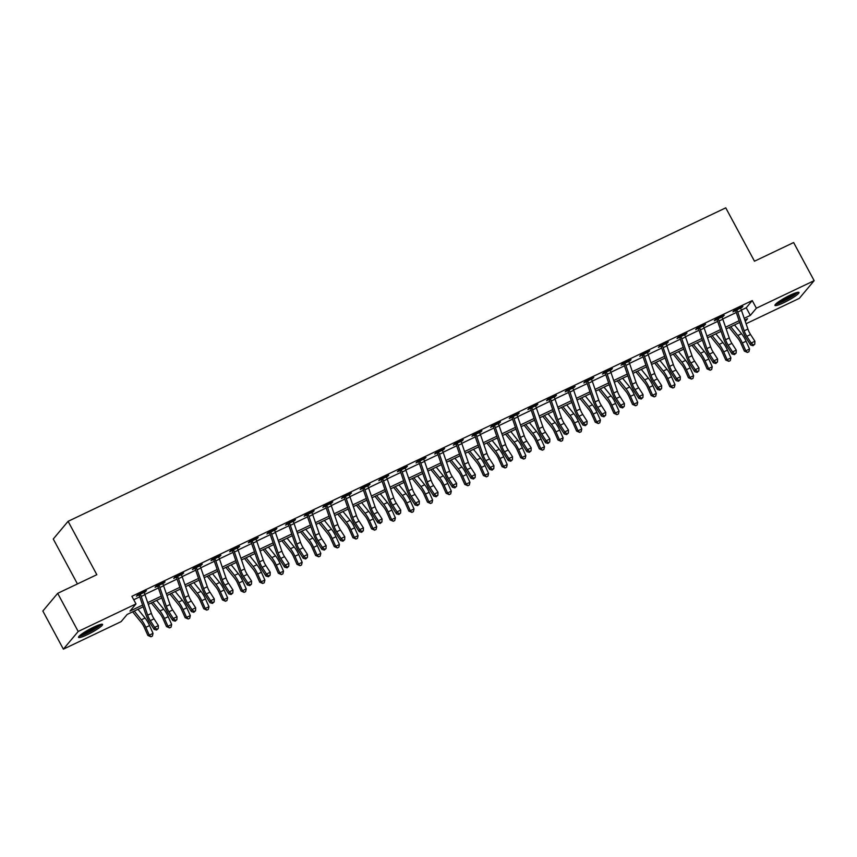 <?xml version="1.0" encoding="UTF-8"?>
<svg xmlns="http://www.w3.org/2000/svg" width="857" height="857" viewBox="0 0 857 857"><rect width="100%" height="100%" fill="white"/><g stroke="black" fill="none" stroke-linecap="round" stroke-linejoin="round"><path stroke-width="1.29" d="M93.67 627.163A13.637 1.907 -28.3 0 1 102.561 624.421A13.637 1.907 -28.3 0 1 87.425 634.619A13.637 1.907 -28.3 0 1 78.533 637.362A13.637 1.907 -28.3 0 1 93.67 627.163M790.1 295.204A13.637 1.907 -28.3 0 1 798.981 292.462A13.637 1.907 -28.3 0 1 783.844 302.66A13.637 1.907 -28.3 0 1 774.964 305.392A13.637 1.907 -28.3 0 1 790.1 295.204M77.441 583.928L53.263 539.01L68.089 521.324L725.75 207.844L754.481 261.203L793.625 242.552L814.15 280.668L799.324 298.354L746.072 323.732M143.194 606.799L127.168 614.437L121.158 621.614L63.375 649.156L78.201 631.47L135.995 603.917L129.975 611.095L142.605 605.074M78.201 631.47L57.676 593.344L42.85 611.041L63.375 649.156M741.38 310.084L746.243 307.759L752.253 300.582L131.882 596.301L135.995 603.917M133.735 599.729L139.766 596.847M144.865 594.415L158.406 587.966M163.505 585.535L177.045 579.075M182.145 576.643L195.685 570.194M200.784 567.763L214.336 561.303M219.424 558.871L232.975 552.422M238.064 549.99L251.615 543.531M256.714 541.099L270.255 534.65M275.354 532.218L288.895 525.759M293.994 523.338L307.534 516.878M312.634 514.446L326.174 507.987M331.273 505.566L344.814 499.106M349.913 496.674L363.454 490.225M368.553 487.794L382.104 481.334M387.193 478.902L400.744 472.453M405.832 470.022L419.384 463.562M424.483 461.13L438.023 454.681M443.123 452.25L456.663 445.79M461.762 443.358L475.303 436.909M480.402 434.478L493.943 428.018M499.042 425.597L512.582 419.137M517.682 416.706L531.233 410.246M536.321 407.825L549.873 401.365M554.961 398.933L568.512 392.485M573.612 390.053L587.152 383.593M592.251 381.161L605.792 374.713M610.891 372.281L624.432 365.821M629.531 363.389L643.071 356.94M648.171 354.509L661.711 348.049M666.81 345.617L680.351 339.168M685.45 336.737L699.001 330.277M704.09 327.856L717.641 321.396M722.73 318.965L736.281 312.505M740.587 308.231L742.901 306.41L733.946 310.673L732.949 311.873L735.381 310.716L734.845 310.245M721.948 317.122L724.261 315.301L715.306 319.565L714.309 320.754L716.741 319.597L716.206 319.136M703.308 326.003L705.611 324.182L696.666 328.445L695.67 329.645L698.101 328.488L697.566 328.017M684.657 334.894L686.971 333.073L678.026 337.337L677.03 338.526L679.462 337.369L678.926 336.908M666.018 343.775L668.331 341.954L659.387 346.217L658.38 347.417L660.822 346.26L660.286 345.789M647.378 352.656L649.692 350.845L640.747 355.109L639.74 356.298L642.172 355.141L641.647 354.68M628.738 361.547L631.052 359.726L622.107 363.989L621.1 365.189L623.532 364.021L623.007 363.561M610.098 370.428L612.412 368.606L603.467 372.881L602.46 374.07L604.892 372.913L604.356 372.452M591.459 379.319L593.772 377.498L584.828 381.761L583.821 382.961L586.252 381.793L585.717 381.333M572.819 388.2L575.133 386.378L566.177 390.642L565.181 391.842L567.613 390.685L567.077 390.224M554.179 397.091L556.493 395.27L547.537 399.533L546.541 400.733L548.973 399.566L548.437 399.105M535.539 405.972L537.842 404.15L528.898 408.414L527.901 409.614L530.333 408.457L529.797 407.986M516.889 414.863L519.203 413.042L510.258 417.305L509.262 418.495L511.693 417.338L511.158 416.877M498.249 423.744L500.563 421.923L491.618 426.186L490.611 427.386L493.043 426.229L492.518 425.758M479.609 432.624L481.923 430.814L472.978 435.077L471.971 436.267L474.403 435.11L473.878 434.649M460.97 441.516L463.283 439.695L454.339 443.958L453.332 445.158L455.763 444.001L455.228 443.53M442.33 450.396L444.644 448.586L435.699 452.85L434.692 454.039L437.124 452.882L436.588 452.421M423.69 459.288L426.004 457.467L417.048 461.73L416.052 462.93L418.484 461.762L417.948 461.302M405.05 468.168L407.364 466.347L398.409 470.622L397.412 471.811L399.844 470.654L399.308 470.193M386.411 477.06L388.724 475.239L379.769 479.502L378.773 480.702L381.204 479.534L380.669 479.074M367.771 485.94L370.074 484.119L361.129 488.383L360.133 489.583L362.565 488.426L362.029 487.965M349.12 494.832L351.434 493.011L342.489 497.274L341.482 498.463L343.925 497.306L343.389 496.846M330.481 503.712L332.795 501.891L323.85 506.155L322.843 507.355L325.274 506.198L324.749 505.726M311.841 512.604L314.155 510.783L305.21 515.046L304.203 516.235L306.635 515.078L306.11 514.618M293.201 521.485L295.515 519.663L286.57 523.927L285.563 525.127L287.995 523.97L287.459 523.498M274.561 530.365L276.875 528.555L267.93 532.818L266.923 534.007L269.355 532.85L268.819 532.39M255.922 539.257L258.236 537.435L249.28 541.699L248.284 542.899L250.715 541.742L250.18 541.27M237.282 548.137L239.596 546.327L230.64 550.59L229.644 551.779L232.076 550.623L231.54 550.162M218.642 557.029L220.945 555.207L212 559.471L211.004 560.671L213.436 559.503L212.9 559.043M199.992 565.909L202.306 564.088L193.361 568.362L192.364 569.551L194.796 568.395L194.26 567.934M181.352 574.801L183.666 572.979L174.721 577.243L173.714 578.443L176.156 577.275L175.621 576.815M162.712 583.681L165.026 581.86L156.081 586.124L155.074 587.324L157.506 586.167L156.981 585.706M144.072 592.573L146.386 590.752L137.441 595.015L136.434 596.204L138.866 595.047L138.341 594.587M57.676 593.344L96.83 574.693L68.089 521.324M752.253 300.582L756.367 308.209L814.15 280.668M744.208 318.311L750.346 315.387L756.367 308.209M147.693 602.642L161.245 596.193M166.344 593.762L179.884 587.302M184.983 584.87L198.524 578.421M203.623 575.99L217.164 569.53M222.263 567.109L235.804 560.649M240.903 558.218L254.443 551.758M259.542 549.337L273.083 542.877M278.182 540.446L291.723 533.997M296.822 531.565L310.373 525.105M315.472 522.674L329.013 516.225M334.112 513.793L347.653 507.333M352.752 504.902L366.293 498.453M371.392 496.021L384.932 489.561M390.031 487.13L403.572 480.681M408.671 478.249L422.212 471.789M427.311 469.368L440.852 462.909M445.951 460.477L459.491 454.028M464.59 451.596L478.142 445.137M483.241 442.705L496.781 436.256M501.881 433.824L515.421 427.364M520.52 424.933L534.061 418.484M539.16 416.052L552.701 409.592M557.8 407.161L571.34 400.712M576.44 398.28L589.98 391.82M595.079 389.389L608.62 382.94M613.719 380.508L627.27 374.048M632.359 371.627L645.91 365.168M651.009 362.736L664.55 356.287M669.649 353.855L683.19 347.396M688.289 344.964L701.829 338.515M706.929 336.083L720.469 329.624M725.568 327.192L739.109 320.743M745.279 321.429L747.55 318.729L744.808 320.036M739.709 322.468L726.168 328.917M721.069 331.348L707.518 337.808M702.419 340.24L688.878 346.689M683.779 349.12L670.238 355.58M665.139 358.012L651.599 364.461M646.499 366.892L632.959 373.352M627.86 375.784L614.319 382.233M609.22 384.664L595.679 391.124M590.58 393.545L577.04 400.005M571.94 402.436L558.389 408.885M553.301 411.317L539.749 417.777M534.65 420.209L521.11 426.657M516.01 429.089L502.47 435.549M497.371 437.981L483.83 444.429M478.731 446.861L465.19 453.321M460.091 455.753L446.551 462.202M441.451 464.633L427.911 471.093M422.812 473.525L409.271 479.974M404.172 482.405L390.621 488.865M385.521 491.286L371.981 497.746M366.882 500.177L353.341 506.626M348.242 509.058L334.701 515.518M329.602 517.949L316.062 524.398M310.962 526.83L297.422 533.29M292.323 535.721L278.782 542.17M273.683 544.602L260.142 551.062M255.043 553.493L241.503 559.942M236.403 562.374L222.852 568.834M217.753 571.265L204.212 577.714M199.113 580.146L185.573 586.606M180.473 589.027L166.933 595.486M161.834 597.918L148.293 604.367M746.243 307.759L750.346 315.387M741.584 307.042L741.894 307.609M722.944 315.922L723.254 316.49M704.304 324.803L704.615 325.381M685.664 333.694L685.975 334.262M667.025 342.575L667.335 343.154M648.385 351.466L648.695 352.034M629.745 360.347L630.045 360.926M611.105 369.238L611.405 369.806M592.466 378.119L592.765 378.687M573.815 387.01L574.126 387.578M555.175 395.891L555.486 396.459M536.536 404.783L536.846 405.35M517.896 413.663L518.206 414.231M499.256 422.544L499.567 423.122M480.616 431.435L480.927 432.003M461.977 440.316L462.277 440.894M443.337 449.207L443.637 449.775M424.686 458.088L424.997 458.666M406.047 466.979L406.357 467.547M387.407 475.86L387.718 476.428M368.767 484.751L369.078 485.319M350.127 493.632L350.438 494.2M331.488 502.523L331.798 503.091M312.848 511.404L313.159 511.972M294.208 520.285L294.508 520.863M275.568 529.176L275.868 529.744M256.918 538.057L257.229 538.635M238.278 546.948L238.589 547.516M219.638 555.829L219.949 556.407M200.999 564.72L201.309 565.288M182.359 573.601L182.67 574.169M163.719 582.492L164.03 583.06M145.079 591.373L145.379 591.941M741.466 310.32L737.738 312.098A6.117 2.003 64.5 0 0 736.795 309.891L740.523 308.113A6.117 2.003 64.5 0 1 741.466 310.32L747.915 329.067A8.741 2.871 -115.5 0 0 750.55 334.509L754.899 341.257L751.171 343.036L753.292 344.9L753.078 345.703L754.781 344.182L753.292 344.9M737.738 312.098L744.187 330.834A8.741 2.871 -115.5 0 0 746.822 336.287L751.171 343.036L750.646 345.039L746.297 338.29A13.112 4.306 64.5 0 1 742.344 330.127L735.895 311.391A1.746 0.578 -115.5 0 0 735.777 311.102L735.381 310.716M736.795 309.891L735.777 311.102M750.646 345.039L753.078 345.703M754.781 344.182L754.899 341.257M729.157 327.492L737.909 338.322A8.741 2.871 64.5 0 1 740.909 343.336L744.39 351.124L745.815 350.802L742.344 343.014A13.112 4.306 -115.5 0 0 737.845 335.494L730.764 326.731M747.433 352.431L745.815 350.802L749.543 349.024L748.922 351.724L747.433 352.431L744.39 351.124M749.543 349.024L746.072 341.236A13.112 4.306 -115.5 0 0 741.573 333.716L734.492 324.953M722.815 319.211L719.087 320.989A6.117 2.003 64.5 0 0 718.155 318.772L721.883 316.994A6.117 2.003 64.5 0 1 722.815 319.211L729.275 337.947A8.741 2.871 -115.5 0 0 731.91 343.389L736.259 350.138L732.531 351.916L734.642 353.78L734.438 354.584L736.142 353.073L734.642 353.78M719.087 320.989L725.547 339.726A8.741 2.871 -115.5 0 0 728.182 345.167L732.531 351.916L732.007 353.93L727.657 347.181A13.112 4.306 64.5 0 1 723.704 339.018L717.255 320.272A1.746 0.578 -115.5 0 0 717.138 319.982L716.741 319.597M718.155 318.772L717.138 319.982M732.007 353.93L734.438 354.584M736.142 353.073L736.259 350.138M704.175 328.092L700.448 329.87A6.117 2.003 64.5 0 0 699.516 327.663L703.243 325.885A6.117 2.003 64.5 0 1 704.175 328.092L710.624 346.828A8.741 2.871 -115.5 0 0 713.27 352.281L717.62 359.029L713.892 360.797L716.002 362.672L715.799 363.475L717.502 361.954L716.002 362.672M700.448 329.87L706.896 348.606A8.741 2.871 -115.5 0 0 709.542 354.059L713.892 360.797L713.367 362.811L709.018 356.062A13.112 4.306 64.5 0 1 705.065 347.899L698.616 329.163A1.746 0.578 -115.5 0 0 698.498 328.874L698.101 328.488M699.516 327.663L698.498 328.874M713.367 362.811L715.799 363.475M717.502 361.954L717.62 359.029M685.536 336.983L681.808 338.761A6.117 2.003 64.5 0 0 680.876 336.544L684.604 334.766A6.117 2.003 64.5 0 1 685.536 336.983L691.985 355.719A8.741 2.871 -115.5 0 0 694.631 361.161L698.969 367.91L695.241 369.688L697.362 371.552L697.159 372.356L698.851 370.845L697.362 371.552M681.808 338.761L688.257 357.498A8.741 2.871 -115.5 0 0 690.903 362.94L695.241 369.688L694.727 371.702L690.378 364.953A13.112 4.306 64.5 0 1 686.425 356.78L679.965 338.044A1.746 0.578 -115.5 0 0 679.858 337.754L679.462 337.369M680.876 336.544L679.858 337.754M694.727 371.702L697.159 372.356M698.851 370.845L698.969 367.91M710.517 336.383L719.269 347.203A8.741 2.871 64.5 0 1 722.269 352.216L725.75 360.004L727.175 359.683L723.704 351.906A13.112 4.306 -115.5 0 0 719.205 344.375L712.124 335.612M728.793 361.322L727.175 359.683L730.903 357.915L730.282 360.615L728.793 361.322L725.75 360.004M730.903 357.915L727.432 350.127A13.112 4.306 -115.5 0 0 722.933 342.596L715.852 333.834M691.878 345.264L700.63 356.084A8.741 2.871 64.5 0 1 703.629 361.108L707.1 368.896L708.535 368.574L705.065 360.786A13.112 4.306 -115.5 0 0 700.565 353.255L693.484 344.503M710.153 370.203L708.535 368.574L712.263 366.796L711.642 369.496L710.153 370.203L707.1 368.896M712.263 366.796L708.793 359.008A13.112 4.306 -115.5 0 0 704.293 351.488L697.212 342.725M673.238 354.155L681.99 364.975A8.741 2.871 64.5 0 1 684.989 369.988L688.46 377.776L689.896 377.455L686.414 369.678A13.112 4.306 -115.5 0 0 681.926 362.147L674.834 353.384M691.513 379.094L689.896 377.455L693.624 375.687L693.002 378.376L691.513 379.094L688.46 377.776M693.624 375.687L690.142 367.899A13.112 4.306 -115.5 0 0 685.654 360.368L678.562 351.606M666.896 345.864L663.168 347.642A6.117 2.003 64.5 0 0 662.236 345.425L665.964 343.657A6.117 2.003 64.5 0 1 666.896 345.864L673.345 364.6A8.741 2.871 -115.5 0 0 675.98 370.053L680.329 376.791L676.602 378.569L678.723 380.433L678.519 381.247L680.212 379.726L678.723 380.433M663.168 347.642L669.617 366.378A8.741 2.871 -115.5 0 0 672.252 371.82L676.602 378.569L676.087 380.583L671.738 373.834A13.112 4.306 64.5 0 1 667.774 365.671L661.325 346.935A1.746 0.578 -115.5 0 0 661.218 346.635L660.822 346.26M662.236 345.425L661.218 346.635M676.087 380.583L678.519 381.247M680.212 379.726L680.329 376.791M654.598 363.036L663.35 373.856A8.741 2.871 64.5 0 1 666.35 378.88L669.82 386.668L671.256 386.346L667.774 378.558A13.112 4.306 -115.5 0 0 663.286 371.027L656.194 362.275M672.874 387.975L671.256 386.346L674.984 384.568L674.363 387.268L672.874 387.975L669.82 386.668M674.984 384.568L671.502 376.78A13.112 4.306 -115.5 0 0 667.014 369.249L659.922 360.497M796.635 292.569A11.805 1.65 -28.3 0 1 793.678 295.172A11.805 1.65 -28.3 0 1 776.346 303.485M778.242 302.028A10.927 1.532 151.7 0 0 792.725 294.594A10.927 1.532 151.7 0 0 794.364 293.34M775.489 304.31A13.551 1.896 151.7 0 0 794.771 294.787A13.551 1.896 151.7 0 0 797.792 292.301M100.205 624.528A11.805 1.65 -28.3 0 1 87.189 632.894A11.805 1.65 -28.3 0 1 79.926 635.455M81.811 633.987A10.927 1.532 151.7 0 0 86.975 631.898A10.927 1.532 151.7 0 0 97.934 625.31M79.058 636.269A13.551 1.896 151.7 0 0 86.782 633.377A13.551 1.896 151.7 0 0 101.362 624.26M648.256 354.755L644.528 356.533A6.117 2.003 64.5 0 0 643.596 354.316L647.324 352.538A6.117 2.003 64.5 0 1 648.256 354.755L654.705 373.491A8.741 2.871 -115.5 0 0 657.34 378.933L661.69 385.682L657.962 387.46L660.083 389.324L659.879 390.128L661.572 388.617L660.083 389.324M644.528 356.533L650.977 375.27A8.741 2.871 -115.5 0 0 653.612 380.712L657.962 387.46L657.448 389.474L653.098 382.725A13.112 4.306 64.5 0 1 649.135 374.552L642.686 355.816A1.746 0.578 -115.5 0 0 642.579 355.526L642.172 355.141M643.596 354.316L642.579 355.526M657.448 389.474L659.879 390.128M661.572 388.617L661.69 385.682M629.616 363.636L625.889 365.414A6.117 2.003 64.5 0 0 624.946 363.197L628.674 361.418A6.117 2.003 64.5 0 1 629.616 363.636L636.065 382.372A8.741 2.871 -115.5 0 0 638.701 387.814L643.05 394.563L639.322 396.341L641.443 398.205L641.229 399.008L642.932 397.498L641.443 398.205M625.889 365.414L632.337 384.15A8.741 2.871 -115.5 0 0 634.973 389.592L639.322 396.341L638.797 398.355L634.459 391.606A13.112 4.306 64.5 0 1 630.495 383.443L624.046 364.707A1.746 0.578 -115.5 0 0 623.939 364.407L623.532 364.021M624.946 363.197L623.939 364.407M638.797 398.355L641.229 399.008M642.932 397.498L643.05 394.563M610.977 372.527L607.249 374.295A6.117 2.003 64.5 0 0 606.306 372.088L610.034 370.31A6.117 2.003 64.5 0 1 610.977 372.527L617.426 391.263A8.741 2.871 -115.5 0 0 620.061 396.705L624.41 403.454L620.682 405.232L622.803 407.096L622.589 407.9L624.292 406.379L622.803 407.096M607.249 374.295L613.698 393.042A8.741 2.871 -115.5 0 0 616.333 398.484L620.682 405.232L620.157 407.246L615.808 400.498A13.112 4.306 64.5 0 1 611.855 392.324L605.406 373.588A1.746 0.578 -115.5 0 0 605.299 373.298L604.892 372.913M606.306 372.088L605.299 373.298M620.157 407.246L622.589 407.9M624.292 406.379L624.41 403.454M592.337 381.408L588.609 383.186A6.117 2.003 64.5 0 0 587.666 380.969L591.394 379.19A6.117 2.003 64.5 0 1 592.337 381.408L598.786 400.144A8.741 2.871 -115.5 0 0 601.421 405.586L605.77 412.335L602.043 414.113L604.164 415.977L603.949 416.781L605.653 415.27L604.164 415.977M588.609 383.186L595.058 401.922A8.741 2.871 -115.5 0 0 597.693 407.364L602.043 414.113L601.518 416.127L597.168 409.378A13.112 4.306 64.5 0 1 593.215 401.215L586.766 382.479A1.746 0.578 -115.5 0 0 586.649 382.179L586.252 381.793M587.666 380.969L586.649 382.179M601.518 416.127L603.949 416.781M605.653 415.27L605.77 412.335M573.697 390.289L569.969 392.067A6.117 2.003 64.5 0 0 569.027 389.86L572.755 388.082A6.117 2.003 64.5 0 1 573.697 390.289L580.146 409.035A8.741 2.871 -115.5 0 0 582.781 414.477L587.131 421.226L583.403 423.004L585.513 424.868L585.31 425.672L587.013 424.151L585.513 424.868M569.969 392.067L576.418 410.803A8.741 2.871 -115.5 0 0 579.053 416.256L583.403 423.004L582.878 425.008L578.529 418.27A13.112 4.306 64.5 0 1 574.576 410.096L568.127 391.36A1.746 0.578 -115.5 0 0 568.009 391.071L567.613 390.685M569.027 389.86L568.009 391.071M582.878 425.008L585.31 425.672M587.013 424.151L587.131 421.226M635.948 371.917L644.71 382.747A8.741 2.871 64.5 0 1 647.699 387.76L651.181 395.548L652.616 395.227L649.135 387.439A13.112 4.306 -115.5 0 0 644.646 379.919L637.554 371.156M654.223 396.866L652.616 395.227L656.344 393.449L655.723 396.148L654.223 396.866L651.181 395.548M656.344 393.449L652.863 385.671A13.112 4.306 -115.5 0 0 648.374 378.141L641.282 369.378M617.308 380.808L626.071 391.628A8.741 2.871 64.5 0 1 629.059 396.652L632.541 404.429L633.976 404.118L630.495 396.33A13.112 4.306 -115.5 0 0 626.006 388.799L618.915 380.047M635.583 405.747L633.976 404.118L637.704 402.34L637.083 405.04L635.583 405.747L632.541 404.429M637.704 402.34L634.223 394.552A13.112 4.306 -115.5 0 0 629.734 387.021L622.643 378.269M598.668 389.689L607.431 400.519A8.741 2.871 64.5 0 1 610.42 405.532L613.901 413.32L615.337 412.999L611.855 405.211A13.112 4.306 -115.5 0 0 607.367 397.691L600.275 388.928M616.944 414.638L615.337 412.999L619.065 411.221L618.433 413.92L616.944 414.638L613.901 413.32M619.065 411.221L615.583 403.443A13.112 4.306 -115.5 0 0 611.095 395.913L604.003 387.15M580.028 398.58L588.78 409.4A8.741 2.871 64.5 0 1 591.78 414.424L595.261 422.201L596.686 421.89L593.215 414.102A13.112 4.306 -115.5 0 0 588.716 406.572L581.635 397.809M598.304 423.519L596.686 421.89L600.414 420.112L599.793 422.812L598.304 423.519L595.261 422.201M600.414 420.112L596.943 412.324A13.112 4.306 -115.5 0 0 592.444 404.793L585.363 396.041M561.389 407.461L570.141 418.291A8.741 2.871 64.5 0 1 573.14 423.304L576.622 431.092L578.047 430.771L574.576 422.983A13.112 4.306 -115.5 0 0 570.076 415.463L562.995 406.7M579.664 432.41L578.047 430.771L581.774 428.993L581.153 431.692L579.664 432.41L576.622 431.092M581.774 428.993L578.304 421.205A13.112 4.306 -115.5 0 0 573.804 413.685L566.723 404.922M555.047 399.18L551.319 400.958A6.117 2.003 64.5 0 0 550.387 398.741L554.115 396.962A6.117 2.003 64.5 0 1 555.047 399.18L561.496 417.916A8.741 2.871 -115.5 0 0 564.142 423.358L568.491 430.107L564.763 431.885L566.873 433.749L566.67 434.553L568.373 433.042L566.873 433.749M551.319 400.958L557.768 419.694A8.741 2.871 -115.5 0 0 560.414 425.136L564.763 431.885L564.238 433.899L559.889 427.15A13.112 4.306 64.5 0 1 555.936 418.987L549.487 400.251A1.746 0.578 -115.5 0 0 549.369 399.951L548.973 399.566M550.387 398.741L549.369 399.951M564.238 433.899L566.67 434.553M568.373 433.042L568.491 430.107M542.749 416.352L551.501 427.172A8.741 2.871 64.5 0 1 554.5 432.185L557.971 439.973L559.407 439.662L555.936 431.874A13.112 4.306 -115.5 0 0 551.437 424.344L544.356 415.581M561.024 441.291L559.407 439.662L563.135 437.884L562.513 440.584L561.024 441.291L557.971 439.973M563.135 437.884L559.664 430.096A13.112 4.306 -115.5 0 0 555.165 422.565L548.084 413.802M536.407 408.061L532.679 409.839A6.117 2.003 64.5 0 0 531.747 407.632L535.475 405.854A6.117 2.003 64.5 0 1 536.407 408.061L542.856 426.807A8.741 2.871 -115.5 0 0 545.502 432.249L549.851 438.998L546.123 440.777L548.234 442.64L548.03 443.444L549.723 441.923L548.234 442.64M532.679 409.839L539.128 428.575A8.741 2.871 -115.5 0 0 541.774 434.028L546.123 440.777L545.598 442.78L541.249 436.031A13.112 4.306 64.5 0 1 537.296 427.868L530.847 409.132A1.746 0.578 -115.5 0 0 530.729 408.843L530.333 408.457M531.747 407.632L530.729 408.843M545.598 442.78L548.03 443.444M549.723 441.923L549.851 438.998M524.109 425.233L532.861 436.063A8.741 2.871 64.5 0 1 535.861 441.076L539.332 448.864L540.767 448.543L537.296 440.755A13.112 4.306 -115.5 0 0 532.797 433.235L525.705 424.472M542.385 450.171L540.767 448.543L544.495 446.765L543.874 449.464L542.385 450.171L539.332 448.864M544.495 446.765L541.024 438.977A13.112 4.306 -115.5 0 0 536.525 431.457L529.433 422.694M517.767 416.952L514.039 418.73A6.117 2.003 64.5 0 0 513.107 416.513L516.835 414.734A6.117 2.003 64.5 0 1 517.767 416.952L524.216 435.688A8.741 2.871 -115.5 0 0 526.862 441.13L531.201 447.879L527.473 449.657L529.594 451.521L529.39 452.325L531.083 450.814L529.594 451.521M514.039 418.73L520.488 437.466A8.741 2.871 -115.5 0 0 523.134 442.908L527.473 449.657L526.959 451.671L522.609 444.922A13.112 4.306 64.5 0 1 518.646 436.759L512.197 418.012A1.746 0.578 -115.5 0 0 512.09 417.723L511.693 417.338M513.107 416.513L512.09 417.723M526.959 451.671L529.39 452.325M531.083 450.814L531.201 447.879M505.469 434.124L514.221 444.944A8.741 2.871 64.5 0 1 517.221 449.957L520.692 457.745L522.127 457.424L518.646 449.646A13.112 4.306 -115.5 0 0 514.157 442.116L507.065 433.353M523.745 459.063L522.127 457.424L525.855 455.656L525.234 458.356L523.745 459.063L520.692 457.745M525.855 455.656L522.374 447.868A13.112 4.306 -115.5 0 0 517.885 440.337L510.793 431.574M499.128 425.833L495.4 427.611A6.117 2.003 64.5 0 0 494.468 425.404L498.196 423.626A6.117 2.003 64.5 0 1 499.128 425.833L505.576 444.569A8.741 2.871 -115.5 0 0 508.212 450.021L512.561 456.77L508.833 458.538L510.954 460.413L510.751 461.216L512.443 459.695L510.954 460.413M495.4 427.611L501.848 446.347A8.741 2.871 -115.5 0 0 504.484 451.8L508.833 458.538L508.319 460.552L503.97 453.803A13.112 4.306 64.5 0 1 500.006 445.64L493.557 426.904A1.746 0.578 -115.5 0 0 493.45 426.615L493.043 426.229M494.468 425.404L493.45 426.615M508.319 460.552L510.751 461.216M512.443 459.695L512.561 456.77M486.819 443.005L495.582 453.824A8.741 2.871 64.5 0 1 498.581 458.849L502.052 466.637L503.488 466.315L500.006 458.527A13.112 4.306 -115.5 0 0 495.517 450.996L488.426 442.244M505.094 467.943L503.488 466.315L507.215 464.537L506.594 467.236L505.094 467.943L502.052 466.637M507.215 464.537L503.734 456.749A13.112 4.306 -115.5 0 0 499.245 449.229L492.154 440.466M480.488 434.724L476.76 436.502A6.117 2.003 64.5 0 0 475.828 434.285L479.556 432.506A6.117 2.003 64.5 0 1 480.488 434.724L486.937 453.46A8.741 2.871 -115.5 0 0 489.572 458.902L493.921 465.651L490.193 467.429L492.314 469.293L492.1 470.097L493.803 468.586L492.314 469.293M476.76 436.502L483.209 455.238A8.741 2.871 -115.5 0 0 485.844 460.68L490.193 467.429L489.679 469.443L485.33 462.694A13.112 4.306 64.5 0 1 481.366 454.521L474.917 435.785A1.746 0.578 -115.5 0 0 474.81 435.495L474.403 435.11M475.828 434.285L474.81 435.495M489.679 469.443L492.1 470.097M493.803 468.586L493.921 465.651M468.179 451.896L476.942 462.716A8.741 2.871 64.5 0 1 479.931 467.729L483.412 475.517L484.848 475.196L481.366 467.419A13.112 4.306 -115.5 0 0 476.878 459.888L469.786 451.125M486.455 476.835L484.848 475.196L488.576 473.428L487.954 476.117L486.455 476.835L483.412 475.517M488.576 473.428L485.094 465.64A13.112 4.306 -115.5 0 0 480.606 458.109L473.514 449.347M461.848 443.605L458.12 445.383A6.117 2.003 64.5 0 0 457.177 443.165L460.905 441.398A6.117 2.003 64.5 0 1 461.848 443.605L468.297 462.341A8.741 2.871 -115.5 0 0 470.932 467.793L475.281 474.532L471.554 476.31L473.675 478.174L473.46 478.988L475.164 477.467L473.675 478.174M458.12 445.383L464.569 464.119A8.741 2.871 -115.5 0 0 467.204 469.561L471.554 476.31L471.029 478.324L466.69 471.575A13.112 4.306 64.5 0 1 462.726 463.412L456.278 444.676A1.746 0.578 -115.5 0 0 456.17 444.376L455.763 444.001M457.177 443.165L456.17 444.376M471.029 478.324L473.46 478.988M475.164 477.467L475.281 474.532M449.539 460.777L458.302 471.596A8.741 2.871 64.5 0 1 461.291 476.621L464.773 484.409L466.208 484.087L462.726 476.299A13.112 4.306 -115.5 0 0 458.238 468.768L451.146 460.016M467.815 485.715L466.208 484.087L469.936 482.309L469.304 485.008L467.815 485.715L464.773 484.409M469.936 482.309L466.454 474.521A13.112 4.306 -115.5 0 0 461.966 466.99L454.874 458.238M443.208 452.496L439.48 454.274A6.117 2.003 64.5 0 0 438.538 452.057L442.266 450.279A6.117 2.003 64.5 0 1 443.208 452.496L449.657 471.232A8.741 2.871 -115.5 0 0 452.292 476.674L456.642 483.423L452.914 485.201L455.035 487.065L454.821 487.869L456.524 486.358L455.035 487.065M439.48 454.274L445.929 473.01A8.741 2.871 -115.5 0 0 448.565 478.452L452.914 485.201L452.389 487.215L448.04 480.466A13.112 4.306 64.5 0 1 444.087 472.293L437.638 453.557A1.746 0.578 -115.5 0 0 437.531 453.267L437.124 452.882M438.538 452.057L437.531 453.267M452.389 487.215L454.821 487.869M456.524 486.358L456.642 483.423M424.569 461.377L420.841 463.155A6.117 2.003 64.5 0 0 419.898 460.937L423.626 459.159A6.117 2.003 64.5 0 1 424.569 461.377L431.017 480.113A8.741 2.871 -115.5 0 0 433.653 485.555L438.002 492.304L434.274 494.082L436.395 495.946L436.181 496.749L437.884 495.239L436.395 495.946M420.841 463.155L427.289 481.891A8.741 2.871 -115.5 0 0 429.925 487.333L434.274 494.082L433.749 496.096L429.4 489.347A13.112 4.306 64.5 0 1 425.447 481.184L418.998 462.448A1.746 0.578 -115.5 0 0 418.88 462.148L418.484 461.762M419.898 460.937L418.88 462.148M433.749 496.096L436.181 496.749M437.884 495.239L438.002 492.304M405.929 470.268L402.19 472.036A6.117 2.003 64.5 0 0 401.258 469.829L404.986 468.051A6.117 2.003 64.5 0 1 405.929 470.268L412.378 489.004A8.741 2.871 -115.5 0 0 415.013 494.446L419.362 501.195L415.634 502.973L417.745 504.837L417.541 505.641L419.244 504.12L417.745 504.837M402.19 472.036L408.65 490.782A8.741 2.871 -115.5 0 0 411.285 496.224L415.634 502.973L415.109 504.987L410.76 498.238A13.112 4.306 64.5 0 1 406.807 490.065L400.358 471.329A1.746 0.578 -115.5 0 0 400.24 471.039L399.844 470.654M401.258 469.829L400.24 471.039M415.109 504.987L417.541 505.641M419.244 504.12L419.362 501.195M387.278 479.149L383.55 480.927A6.117 2.003 64.5 0 0 382.618 478.709L386.346 476.931A6.117 2.003 64.5 0 1 387.278 479.149L393.727 497.885A8.741 2.871 -115.5 0 0 396.373 503.327L400.722 510.076L396.995 511.854L399.105 513.718L398.901 514.521L400.605 513.011L399.105 513.718M383.55 480.927L389.999 499.663A8.741 2.871 -115.5 0 0 392.645 505.105L396.995 511.854L396.47 513.868L392.12 507.119A13.112 4.306 64.5 0 1 388.167 498.956L381.719 480.22A1.746 0.578 -115.5 0 0 381.601 479.92L381.204 479.534M382.618 478.709L381.601 479.92M396.47 513.868L398.901 514.521M400.605 513.011L400.722 510.076M368.639 488.029L364.911 489.808A6.117 2.003 64.5 0 0 363.979 487.601L367.707 485.823A6.117 2.003 64.5 0 1 368.639 488.029L375.087 506.776A8.741 2.871 -115.5 0 0 377.733 512.218L382.072 518.967L378.344 520.745L380.465 522.609L380.262 523.413L381.954 521.892L380.465 522.609M364.911 489.808L371.36 508.544A8.741 2.871 -115.5 0 0 374.006 513.996L378.344 520.745L377.83 522.749L373.481 516.01A13.112 4.306 64.5 0 1 369.528 507.837L363.079 489.101A1.746 0.578 -115.5 0 0 362.961 488.811L362.565 488.426M363.979 487.601L362.961 488.811M377.83 522.749L380.262 523.413M381.954 521.892L382.072 518.967M349.999 496.921L346.271 498.699A6.117 2.003 64.5 0 0 345.339 496.482L349.067 494.703A6.117 2.003 64.5 0 1 349.999 496.921L356.448 515.657A8.741 2.871 -115.5 0 0 359.083 521.099L363.432 527.848L359.704 529.626L361.825 531.49L361.622 532.293L363.314 530.783L361.825 531.49M346.271 498.699L352.72 517.435A8.741 2.871 -115.5 0 0 355.355 522.877L359.704 529.626L359.19 531.64L354.841 524.891A13.112 4.306 64.5 0 1 350.877 516.728L344.428 497.992A1.746 0.578 -115.5 0 0 344.321 497.692L343.925 497.306M345.339 496.482L344.321 497.692M359.19 531.64L361.622 532.293M363.314 530.783L363.432 527.848M331.359 505.801L327.631 507.58A6.117 2.003 64.5 0 0 326.699 505.373L330.427 503.595A6.117 2.003 64.5 0 1 331.359 505.801L337.808 524.548A8.741 2.871 -115.5 0 0 340.443 529.99L344.793 536.739L341.065 538.507L343.186 540.381L342.982 541.185L344.675 539.664L343.186 540.381M327.631 507.58L334.08 526.316A8.741 2.871 -115.5 0 0 336.715 531.769L341.065 538.507L340.55 540.521L336.201 533.772A13.112 4.306 64.5 0 1 332.237 525.609L325.789 506.873A1.746 0.578 -115.5 0 0 325.681 506.583L325.274 506.198M326.699 505.373L325.681 506.583M340.55 540.521L342.982 541.185M344.675 539.664L344.793 536.739M312.719 514.693L308.991 516.471A6.117 2.003 64.5 0 0 308.049 514.254L311.777 512.475A6.117 2.003 64.5 0 1 312.719 514.693L319.168 533.429A8.741 2.871 -115.5 0 0 321.803 538.871L326.153 545.62L322.425 547.398L324.546 549.262L324.332 550.065L326.035 548.555L324.546 549.262M308.991 516.471L315.44 535.207A8.741 2.871 -115.5 0 0 318.076 540.649L322.425 547.398L321.9 549.412L317.561 542.663A13.112 4.306 64.5 0 1 313.598 534.5L307.149 515.753A1.746 0.578 -115.5 0 0 307.042 515.464L306.635 515.078M308.049 514.254L307.042 515.464M321.9 549.412L324.332 550.065M326.035 548.555L326.153 545.62M294.08 523.573L290.352 525.352A6.117 2.003 64.5 0 0 289.409 523.145L293.137 521.367A6.117 2.003 64.5 0 1 294.08 523.573L300.528 542.31A8.741 2.871 -115.5 0 0 303.164 547.762L307.513 554.511L303.785 556.279L305.906 558.143L305.692 558.957L307.395 557.436L305.906 558.143M290.352 525.352L296.801 544.088A8.741 2.871 -115.5 0 0 299.436 549.541L303.785 556.279L303.26 558.293L298.911 551.544A13.112 4.306 64.5 0 1 294.958 543.381L288.509 524.645A1.746 0.578 -115.5 0 0 288.402 524.355L287.995 523.97M289.409 523.145L288.402 524.355M303.26 558.293L305.692 558.957M307.395 557.436L307.513 554.511M275.44 532.465L271.712 534.243A6.117 2.003 64.5 0 0 270.769 532.026L274.497 530.247A6.117 2.003 64.5 0 1 275.44 532.465L281.889 551.201A8.741 2.871 -115.5 0 0 284.524 556.643L288.873 563.392L285.145 565.17L287.266 567.034L287.052 567.837L288.755 566.327L287.266 567.034M271.712 534.243L278.161 552.979A8.741 2.871 -115.5 0 0 280.796 558.421L285.145 565.17L284.62 567.184L280.271 560.435A13.112 4.306 64.5 0 1 276.318 552.262L269.869 533.525A1.746 0.578 -115.5 0 0 269.762 533.236L269.355 532.85M270.769 532.026L269.762 533.236M284.62 567.184L287.052 567.837M288.755 566.327L288.873 563.392M256.8 541.345L253.072 543.124A6.117 2.003 64.5 0 0 252.129 540.906L255.857 539.139A6.117 2.003 64.5 0 1 256.8 541.345L263.249 560.082A8.741 2.871 -115.5 0 0 265.884 565.534L270.234 572.272L266.506 574.051L268.627 575.915L268.412 576.729L270.116 575.208L268.627 575.915M253.072 543.124L259.521 561.86A8.741 2.871 -115.5 0 0 262.156 567.302L266.506 574.051L265.981 576.065L261.631 569.316A13.112 4.306 64.5 0 1 257.678 561.153L251.23 542.417A1.746 0.578 -115.5 0 0 251.112 542.117L250.715 541.742M252.129 540.906L251.112 542.117M265.981 576.065L268.412 576.729M270.116 575.208L270.234 572.272M238.15 550.237L234.422 552.015A6.117 2.003 64.5 0 0 233.49 549.798L237.218 548.019A6.117 2.003 64.5 0 1 238.15 550.237L244.609 568.973A8.741 2.871 -115.5 0 0 247.245 574.415L251.594 581.164L247.866 582.942L249.976 584.806L249.773 585.61L251.476 584.099L249.976 584.806M234.422 552.015L240.881 570.751A8.741 2.871 -115.5 0 0 243.517 576.193L247.866 582.942L247.341 584.956L242.992 578.207A13.112 4.306 64.5 0 1 239.039 570.034L232.59 551.297A1.746 0.578 -115.5 0 0 232.472 551.008L232.076 550.623M233.49 549.798L232.472 551.008M247.341 584.956L249.773 585.61M251.476 584.099L251.594 581.164M219.51 559.118L215.782 560.896A6.117 2.003 64.5 0 0 214.85 558.678L218.578 556.9A6.117 2.003 64.5 0 1 219.51 559.118L225.959 577.854A8.741 2.871 -115.5 0 0 228.605 583.296L232.954 590.044L229.226 591.823L231.336 593.687L231.133 594.49L232.836 592.98L231.336 593.687M215.782 560.896L222.231 579.632A8.741 2.871 -115.5 0 0 224.877 585.074L229.226 591.823L228.701 593.837L224.352 587.088A13.112 4.306 64.5 0 1 220.399 578.925L213.95 560.189A1.746 0.578 -115.5 0 0 213.832 559.889L213.436 559.503M214.85 558.678L213.832 559.889M228.701 593.837L231.133 594.49M232.836 592.98L232.954 590.044M200.87 568.009L197.142 569.776A6.117 2.003 64.5 0 0 196.21 567.57L199.938 565.791A6.117 2.003 64.5 0 1 200.87 568.009L207.319 586.745A8.741 2.871 -115.5 0 0 209.965 592.187L214.304 598.936L210.576 600.714L212.697 602.578L212.493 603.382L214.186 601.86L212.697 602.578M197.142 569.776L203.591 588.523A8.741 2.871 -115.5 0 0 206.237 593.965L210.576 600.714L210.061 602.728L205.712 595.979A13.112 4.306 64.5 0 1 201.759 587.806L195.3 569.069A1.746 0.578 -115.5 0 0 195.192 568.78L194.796 568.395M196.21 567.57L195.192 568.78M210.061 602.728L212.493 603.382M214.186 601.86L214.304 598.936M182.23 576.89L178.502 578.668A6.117 2.003 64.5 0 0 177.57 576.45L181.298 574.672A6.117 2.003 64.5 0 1 182.23 576.89L188.679 595.626A8.741 2.871 -115.5 0 0 191.315 601.068L195.664 607.817L191.936 609.595L194.057 611.459L193.853 612.262L195.546 610.752L194.057 611.459M178.502 578.668L184.951 597.404A8.741 2.871 -115.5 0 0 187.587 602.846L191.936 609.595L191.422 611.609L187.072 604.86A13.112 4.306 64.5 0 1 183.109 596.697L176.66 577.961A1.746 0.578 -115.5 0 0 176.553 577.661L176.156 577.275M177.57 576.45L176.553 577.661M191.422 611.609L193.853 612.262M195.546 610.752L195.664 607.817M163.591 585.77L159.863 587.548A6.117 2.003 64.5 0 0 158.931 585.342L162.659 583.563A6.117 2.003 64.5 0 1 163.591 585.77L170.04 604.517A8.741 2.871 -115.5 0 0 172.675 609.959L177.024 616.708L173.296 618.486L175.417 620.35L175.214 621.154L176.906 619.632L175.417 620.35M159.863 587.548L166.312 606.285A8.741 2.871 -115.5 0 0 168.947 611.737L173.296 618.486L172.782 620.489L168.433 613.751A13.112 4.306 64.5 0 1 164.469 605.578L158.02 586.841A1.746 0.578 -115.5 0 0 157.913 586.552L157.506 586.167M158.931 585.342L157.913 586.552M172.782 620.489L175.214 621.154M176.906 619.632L177.024 616.708M144.951 594.662L141.223 596.44A6.117 2.003 64.5 0 0 140.28 594.222L144.008 592.444A6.117 2.003 64.5 0 1 144.951 594.662L151.4 613.398A8.741 2.871 -115.5 0 0 154.035 618.84L158.384 625.589L154.656 627.367L156.777 629.231L156.563 630.034L158.266 628.524L156.777 629.231M141.223 596.44L147.672 615.176A8.741 2.871 -115.5 0 0 150.307 620.618L154.656 627.367L154.131 629.381L149.793 622.632A13.112 4.306 64.5 0 1 145.829 614.469L139.38 595.733A1.746 0.578 -115.5 0 0 139.273 595.433L138.866 595.047M140.28 594.222L139.273 595.433M154.131 629.381L156.563 630.034M158.266 628.524L158.384 625.589M430.9 469.657L439.662 480.488A8.741 2.871 64.5 0 1 442.651 485.501L446.133 493.289L447.568 492.968L444.087 485.18A13.112 4.306 -115.5 0 0 439.587 477.66L432.506 468.897M449.175 494.607L447.568 492.968L451.296 491.19L450.664 493.889L449.175 494.607L446.133 493.289M451.296 491.19L447.815 483.412A13.112 4.306 -115.5 0 0 443.326 475.881L436.234 467.119M412.26 478.549L421.012 489.368A8.741 2.871 64.5 0 1 424.011 494.393L427.493 502.17L428.918 501.859L425.447 494.071A13.112 4.306 -115.5 0 0 420.948 486.54L413.867 477.788M430.535 503.488L428.918 501.859L432.646 500.081L432.024 502.78L430.535 503.488L427.493 502.17M432.646 500.081L429.175 492.293A13.112 4.306 -115.5 0 0 424.676 484.762L417.595 476.01M393.62 487.429L402.372 498.26A8.741 2.871 64.5 0 1 405.372 503.273L408.853 511.061L410.278 510.74L406.807 502.952A13.112 4.306 -115.5 0 0 402.308 495.432L395.227 486.669M411.896 512.379L410.278 510.74L414.006 508.962L413.385 511.661L411.896 512.379L408.853 511.061M414.006 508.962L410.535 501.184A13.112 4.306 -115.5 0 0 406.036 493.653L398.955 484.891M374.98 496.321L383.732 507.14A8.741 2.871 64.5 0 1 386.732 512.165L390.203 519.942L391.638 519.631L388.167 511.843A13.112 4.306 -115.5 0 0 383.668 504.312L376.587 495.55M393.256 521.26L391.638 519.631L395.366 517.853L394.745 520.553L393.256 521.26L390.203 519.942M395.366 517.853L391.895 510.065A13.112 4.306 -115.5 0 0 387.396 502.534L380.315 493.782M356.341 505.202L365.093 516.032A8.741 2.871 64.5 0 1 368.092 521.045L371.563 528.833L372.999 528.512L369.517 520.724A13.112 4.306 -115.5 0 0 365.028 513.204L357.937 504.441M374.616 530.151L372.999 528.512L376.726 526.734L376.105 529.433L374.616 530.151L371.563 528.833M376.726 526.734L373.256 518.946A13.112 4.306 -115.5 0 0 368.756 511.425L361.665 502.663M337.701 514.093L346.453 524.913A8.741 2.871 64.5 0 1 349.452 529.926L352.923 537.714L354.359 537.403L350.877 529.615A13.112 4.306 -115.5 0 0 346.389 522.084L339.297 513.322M355.976 539.032L354.359 537.403L358.087 535.625L357.465 538.325L355.976 539.032L352.923 537.714M358.087 535.625L354.605 527.837A13.112 4.306 -115.5 0 0 350.117 520.306L343.025 511.543M319.05 522.974L327.813 533.793A8.741 2.871 64.5 0 1 330.802 538.817L334.284 546.605L335.719 546.284L332.237 538.496A13.112 4.306 -115.5 0 0 327.749 530.976L320.657 522.213M337.326 547.912L335.719 546.284L339.447 544.506L338.826 547.205L337.326 547.912L334.284 546.605M339.447 544.506L335.965 536.718A13.112 4.306 -115.5 0 0 331.477 529.197L324.385 520.435M300.411 531.865L309.173 542.685A8.741 2.871 64.5 0 1 312.162 547.698L315.644 555.486L317.079 555.165L313.598 547.387A13.112 4.306 -115.5 0 0 309.109 539.856L302.018 531.094M318.686 556.804L317.079 555.165L320.807 553.397L320.186 556.097L318.686 556.804L315.644 555.486M320.807 553.397L317.326 545.609A13.112 4.306 -115.5 0 0 312.837 538.078L305.745 529.315M281.771 540.746L290.534 551.565A8.741 2.871 64.5 0 1 293.523 556.589L297.004 564.377L298.44 564.056L294.958 556.268A13.112 4.306 -115.5 0 0 290.469 548.737L283.378 539.985M300.046 565.684L298.44 564.056L302.167 562.278L301.535 564.977L300.046 565.684L297.004 564.377M302.167 562.278L298.686 554.49A13.112 4.306 -115.5 0 0 294.197 546.97L287.106 538.207M263.131 549.637L271.894 560.457A8.741 2.871 64.5 0 1 274.883 565.47L278.364 573.258L279.8 572.937L276.318 565.159A13.112 4.306 -115.5 0 0 271.819 557.628L264.738 548.866M281.407 574.576L279.8 572.937L283.528 571.158L282.896 573.858L281.407 574.576L278.364 573.258M283.528 571.158L280.046 563.381A13.112 4.306 -115.5 0 0 275.547 555.85L268.466 547.087M244.491 558.518L253.244 569.337A8.741 2.871 64.5 0 1 256.243 574.361L259.725 582.149L261.149 581.828L257.678 574.04A13.112 4.306 -115.5 0 0 253.179 566.509L246.098 557.757M262.767 583.456L261.149 581.828L264.877 580.05L264.256 582.749L262.767 583.456L259.725 582.149M264.877 580.05L261.406 572.262A13.112 4.306 -115.5 0 0 256.907 564.731L249.826 555.979M225.852 567.398L234.604 578.229A8.741 2.871 64.5 0 1 237.603 583.242L241.085 591.03L242.51 590.709L239.039 582.921A13.112 4.306 -115.5 0 0 234.539 575.401L227.459 566.638M244.127 592.348L242.51 590.709L246.238 588.93L245.616 591.63L244.127 592.348L241.085 591.03M246.238 588.93L242.767 581.153A13.112 4.306 -115.5 0 0 238.267 573.622L231.186 564.859M207.212 576.29L215.964 587.109A8.741 2.871 64.5 0 1 218.964 592.133L222.434 599.911L223.87 599.6L220.399 591.812A13.112 4.306 -115.5 0 0 215.9 584.281L208.819 575.529M225.487 601.228L223.87 599.6L227.598 597.822L226.976 600.521L225.487 601.228L222.434 599.911M227.598 597.822L224.127 590.034A13.112 4.306 -115.5 0 0 219.628 582.503L212.547 573.751M188.572 585.17L197.324 596.001A8.741 2.871 64.5 0 1 200.324 601.014L203.795 608.802L205.23 608.481L201.749 600.693A13.112 4.306 -115.5 0 0 197.26 593.173L190.168 584.41M206.848 610.12L205.23 608.481L208.958 606.702L208.337 609.402L206.848 610.12L203.795 608.802M208.958 606.702L205.476 598.925A13.112 4.306 -115.5 0 0 200.988 591.394L193.896 582.631M169.932 594.062L178.685 604.881A8.741 2.871 64.5 0 1 181.684 609.905L185.155 617.683L186.59 617.372L183.109 609.584A13.112 4.306 -115.5 0 0 178.62 602.053L171.529 593.29M188.208 619L186.59 617.372L190.318 615.594L189.697 618.293L188.208 619L185.155 617.683M190.318 615.594L186.837 607.806A13.112 4.306 -115.5 0 0 182.348 600.275L175.256 591.523M151.282 602.942L160.045 613.773A8.741 2.871 64.5 0 1 163.034 618.786L166.515 626.574L167.951 626.253L164.469 618.465A13.112 4.306 -115.5 0 0 159.98 610.945L152.889 602.182M169.557 627.892L167.951 626.253L171.679 624.474L171.057 627.174L169.557 627.892L166.515 626.574M171.679 624.474L168.197 616.686A13.112 4.306 -115.5 0 0 163.708 609.166L156.617 600.403M132.642 611.834L141.405 622.653A8.741 2.871 64.5 0 1 144.394 627.667L147.875 635.455L149.311 635.144L145.829 627.356A13.112 4.306 -115.5 0 0 141.341 619.825L134.249 611.062M150.918 636.772L149.311 635.144L153.039 633.366L152.417 636.065L150.918 636.772L147.875 635.455M153.039 633.366L149.557 625.578A13.112 4.306 -115.5 0 0 145.069 618.047L137.977 609.284M747.915 329.067L744.187 330.834M750.55 334.509L746.822 336.287M742.344 343.014L746.072 341.236M737.845 335.494L741.573 333.716M729.275 337.947L725.547 339.726M731.91 343.389L728.182 345.167M710.624 346.828L706.896 348.606M713.27 352.281L709.542 354.059M691.985 355.719L688.257 357.498M694.631 361.161L690.903 362.94M723.704 351.906L727.432 350.127M719.205 344.375L722.933 342.596M705.065 360.786L708.793 359.008M700.565 353.255L704.293 351.488M686.414 369.678L690.142 367.899M681.926 362.147L685.654 360.368M673.345 364.6L669.617 366.378M675.98 370.053L672.252 371.82M667.774 378.558L671.502 376.78M663.286 371.027L667.014 369.249M654.705 373.491L650.977 375.27M657.34 378.933L653.612 380.712M636.065 382.372L632.337 384.15M638.701 387.814L634.973 389.592M617.426 391.263L613.698 393.042M620.061 396.705L616.333 398.484M598.786 400.144L595.058 401.922M601.421 405.586L597.693 407.364M580.146 409.035L576.418 410.803M582.781 414.477L579.053 416.256M649.135 387.439L652.863 385.671M644.646 379.919L648.374 378.141M630.495 396.33L634.223 394.552M626.006 388.799L629.734 387.021M611.855 405.211L615.583 403.443M607.367 397.691L611.095 395.913M593.215 414.102L596.943 412.324M588.716 406.572L592.444 404.793M574.576 422.983L578.304 421.205M570.076 415.463L573.804 413.685M561.496 417.916L557.768 419.694M564.142 423.358L560.414 425.136M555.936 431.874L559.664 430.096M551.437 424.344L555.165 422.565M542.856 426.807L539.128 428.575M545.502 432.249L541.774 434.028M537.296 440.755L541.024 438.977M532.797 433.235L536.525 431.457M524.216 435.688L520.488 437.466M526.862 441.13L523.134 442.908M518.646 449.646L522.374 447.868M514.157 442.116L517.885 440.337M505.576 444.569L501.848 446.347M508.212 450.021L504.484 451.8M500.006 458.527L503.734 456.749M495.517 450.996L499.245 449.229M486.937 453.46L483.209 455.238M489.572 458.902L485.844 460.68M481.366 467.419L485.094 465.64M476.878 459.888L480.606 458.109M468.297 462.341L464.569 464.119M470.932 467.793L467.204 469.561M462.726 476.299L466.454 474.521M458.238 468.768L461.966 466.99M449.657 471.232L445.929 473.01M452.292 476.674L448.565 478.452M431.017 480.113L427.289 481.891M433.653 485.555L429.925 487.333M412.378 489.004L408.65 490.782M415.013 494.446L411.285 496.224M393.727 497.885L389.999 499.663M396.373 503.327L392.645 505.105M375.087 506.776L371.36 508.544M377.733 512.218L374.006 513.996M356.448 515.657L352.72 517.435M359.083 521.099L355.355 522.877M337.808 524.548L334.08 526.316M340.443 529.99L336.715 531.769M319.168 533.429L315.44 535.207M321.803 538.871L318.076 540.649M300.528 542.31L296.801 544.088M303.164 547.762L299.436 549.541M281.889 551.201L278.161 552.979M284.524 556.643L280.796 558.421M263.249 560.082L259.521 561.86M265.884 565.534L262.156 567.302M244.609 568.973L240.881 570.751M247.245 574.415L243.517 576.193M225.959 577.854L222.231 579.632M228.605 583.296L224.877 585.074M207.319 586.745L203.591 588.523M209.965 592.187L206.237 593.965M188.679 595.626L184.951 597.404M191.315 601.068L187.587 602.846M170.04 604.517L166.312 606.285M172.675 609.959L168.947 611.737M151.4 613.398L147.672 615.176M154.035 618.84L150.307 620.618M444.087 485.18L447.815 483.412M439.587 477.66L443.326 475.881M425.447 494.071L429.175 492.293M420.948 486.54L424.676 484.762M406.807 502.952L410.535 501.184M402.308 495.432L406.036 493.653M388.167 511.843L391.895 510.065M383.668 504.312L387.396 502.534M369.517 520.724L373.256 518.946M365.028 513.204L368.756 511.425M350.877 529.615L354.605 527.837M346.389 522.084L350.117 520.306M332.237 538.496L335.965 536.718M327.749 530.976L331.477 529.197M313.598 547.387L317.326 545.609M309.109 539.856L312.837 538.078M294.958 556.268L298.686 554.49M290.469 548.737L294.197 546.97M276.318 565.159L280.046 563.381M271.819 557.628L275.547 555.85M257.678 574.04L261.406 572.262M253.179 566.509L256.907 564.731M239.039 582.921L242.767 581.153M234.539 575.401L238.267 573.622M220.399 591.812L224.127 590.034M215.9 584.281L219.628 582.503M201.749 600.693L205.476 598.925M197.26 593.173L200.988 591.394M183.109 609.584L186.837 607.806M178.62 602.053L182.348 600.275M164.469 618.465L168.197 616.686M159.98 610.945L163.708 609.166M145.829 627.356L149.557 625.578M141.341 619.825L145.069 618.047"/></g></svg>
